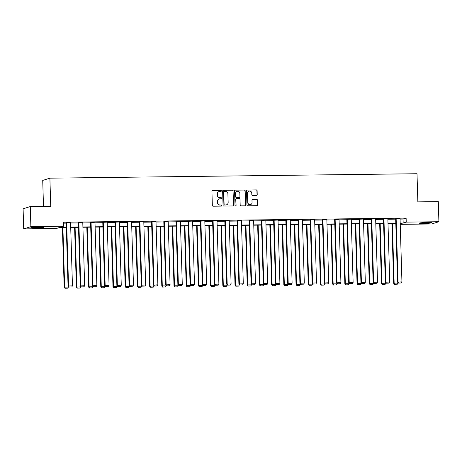 <?xml version="1.0" encoding="UTF-8"?>
<svg xmlns="http://www.w3.org/2000/svg" width="462" height="462" viewBox="0 0 462 462"><rect width="100%" height="100%" fill="white"/><g stroke="black" fill="none" stroke-linecap="round" stroke-linejoin="round"><path stroke-width="0.69" d="M221.379 190.87A0.554 0.537 72.6 0 0 220.824 190.327L212.664 190.425A0.791 0.768 72.6 0 0 211.919 191.222L212.341 205.428A0.791 0.768 72.6 0 0 213.132 206.208L221.292 206.11A0.554 0.537 72.6 0 0 221.812 205.55A0.554 0.537 72.6 0 0 221.258 205.001L220.201 205.013A2.535 2.449 72.6 0 1 217.671 202.518L217.637 201.334A2.535 2.449 72.6 0 1 220.016 198.781L221.073 198.77A0.554 0.537 72.6 0 0 221.593 198.21A0.554 0.537 72.6 0 0 221.038 197.661L219.987 197.678A2.535 2.449 72.6 0 1 217.452 195.183L217.417 194A2.535 2.449 72.6 0 1 219.802 191.441L220.853 191.43A0.554 0.537 72.6 0 0 221.379 190.87M220.905 191.424A0.554 0.537 72.6 0 0 220.628 190.384L212.468 190.483A0.791 0.768 72.6 0 0 212.358 190.494M221.338 206.104A0.554 0.537 72.6 0 0 221.067 205.064L220.201 205.013M221.125 198.764A0.554 0.537 72.6 0 0 220.848 197.724L219.987 197.678M424.024 223.441A6.289 0.445 -1.7 0 1 419.248 223.152A6.289 0.445 -1.7 0 1 427.044 222.488A6.289 0.445 -1.7 0 1 431.82 222.776A6.289 0.445 -1.7 0 1 424.024 223.441M35.551 228.13A6.289 0.445 -1.7 0 1 30.775 227.847A6.289 0.445 -1.7 0 1 38.577 227.183A6.289 0.445 -1.7 0 1 43.347 227.471A6.289 0.445 -1.7 0 1 35.551 228.13M256.479 195.461A0.791 0.768 72.6 0 0 257.224 194.658L257.109 190.673A0.791 0.768 72.6 0 0 256.318 189.894L247.257 190.003A0.791 0.768 72.6 0 0 246.512 190.806L246.933 205.007A0.791 0.768 72.6 0 0 247.724 205.786L256.785 205.677A0.791 0.768 72.6 0 0 257.53 204.88L257.386 200.063A0.791 0.768 72.6 0 0 256.595 199.284L252.72 199.336A0.791 0.768 72.6 0 0 251.975 200.133L252.044 202.518A2.119 2.05 72.6 0 1 250.623 204.562A2.119 2.05 72.6 0 1 247.938 202.57L247.661 193.22A2.119 2.05 72.6 0 1 249.082 191.17A2.119 2.05 72.6 0 1 251.767 193.168L251.813 194.727A0.791 0.768 72.6 0 0 252.604 195.507L256.479 195.461M66.314 227.46L59.431 227.541L56.358 228.505L23.695 228.898L23.1 208.801L30.278 206.554L50.733 206.306L49.896 178.165L417.013 173.729L417.85 201.871L438.305 201.623L438.9 221.72L431.722 223.972L400.231 224.353M30.278 206.554L30.873 226.651L63.531 226.259L60.458 227.217L66.309 227.148M400.075 219.098L403.049 219.057L406.121 218.099L63.415 222.239L63.531 226.259M406.121 218.099L406.242 222.118L438.9 221.72M233.229 190.962A0.791 0.768 72.6 0 0 232.438 190.182L223.377 190.292A0.791 0.768 72.6 0 0 222.632 191.095L223.054 205.295A0.791 0.768 72.6 0 0 223.845 206.075L232.906 205.965A0.791 0.768 72.6 0 0 233.651 205.168L233.033 191.025A0.791 0.768 72.6 0 0 232.242 190.246L223.181 190.356A0.791 0.768 72.6 0 0 223.071 190.367M235.314 190.148L244.375 190.038A0.791 0.768 72.6 0 1 245.166 190.818L245.588 205.024A0.791 0.768 72.6 0 1 244.843 205.821L240.968 205.867A0.791 0.768 72.6 0 1 240.176 205.088L240.003 199.33A0.791 0.768 72.6 0 0 239.212 198.55L236.642 198.579A0.791 0.768 72.6 0 0 235.897 199.376L236.076 205.376A0.554 0.537 72.6 0 1 235.701 205.913A0.554 0.537 72.6 0 1 235.002 205.388L234.569 190.95A0.791 0.768 72.6 0 1 235.314 190.148L244.375 190.038M23.695 228.898L30.873 226.651M49.896 178.165L42.723 180.417L43.492 206.393M400.219 224.001L402.136 223.4L400.202 223.423M400.196 223.117L403.164 223.077L406.242 222.118M70.709 227.096L78.511 227.004M82.912 226.952L90.714 226.854M95.114 226.802L102.916 226.709M107.317 226.651L115.119 226.559M119.519 226.507L127.321 226.415M131.722 226.357L139.524 226.264M143.925 226.213L151.727 226.12M156.127 226.062L163.935 225.97M168.33 225.918L176.138 225.82M180.538 225.768L188.34 225.675M192.741 225.623L200.543 225.525M204.943 225.473L212.745 225.381M217.146 225.329L224.948 225.231M229.348 225.179L237.15 225.086M241.551 225.034L249.353 224.936M253.754 224.884L261.556 224.792M265.956 224.74L273.764 224.642M278.164 224.59L285.966 224.497M290.367 224.44L298.169 224.347M302.57 224.295L310.372 224.203M314.772 224.145L322.574 224.053M326.975 224.001L334.777 223.908M339.177 223.851L346.979 223.758M351.38 223.706L359.182 223.608M363.582 223.556L371.39 223.464M375.791 223.412L383.593 223.313M387.993 223.262L395.795 223.169M395.801 223.481L387.999 223.573M383.599 223.625L375.797 223.718M371.396 223.775L363.594 223.868M359.193 223.92L351.391 224.012M346.991 224.07L339.189 224.162M334.788 224.214L326.986 224.313M322.586 224.365L314.784 224.457M310.383 224.509L302.575 224.607M298.175 224.659L290.373 224.751M285.972 224.803L278.17 224.902M273.77 224.954L265.968 225.046M261.567 225.098L253.765 225.196M249.365 225.248L241.562 225.34M237.162 225.392L229.36 225.491M224.959 225.543L217.157 225.635M212.757 225.687L204.949 225.785M200.548 225.837L192.746 225.93M188.346 225.987L180.544 226.08M176.143 226.132L168.341 226.224M163.941 226.282L156.139 226.374M151.738 226.426L143.936 226.519M139.536 226.576L131.734 226.669M127.333 226.721L119.531 226.819M115.13 226.871L107.323 226.963M102.922 227.015L95.12 227.113M90.719 227.165L82.917 227.258M78.517 227.31L70.715 227.408M403.049 219.057L403.164 223.077M63.438 223.163L66.187 223.129M70.588 223.077L78.39 222.984M82.79 222.927L90.592 222.834M94.993 222.782L102.795 222.69M107.196 222.632L114.998 222.54M119.398 222.488L127.2 222.395M131.601 222.338L139.409 222.245M143.809 222.193L151.611 222.095M156.012 222.043L163.814 221.951M168.214 221.899L176.016 221.8M180.417 221.748L188.219 221.656M192.619 221.604L200.421 221.506M204.822 221.454L212.624 221.362M217.025 221.31L224.827 221.211M229.227 221.159L237.035 221.067M241.435 221.015L249.237 220.917M253.638 220.865L261.44 220.772M265.841 220.715L273.643 220.622M278.043 220.57L285.845 220.478M290.246 220.42L298.048 220.328M302.448 220.276L310.25 220.183M314.651 220.126L322.453 220.033M326.853 219.981L334.661 219.889M339.062 219.831L346.864 219.739M351.264 219.687L359.066 219.589M363.467 219.537L371.269 219.444M375.67 219.392L383.472 219.294M387.872 219.242L395.674 219.15M397.545 282.08L395.663 218.792L400.063 218.595L401.94 281.878L397.545 282.08L398.308 283.073L401.235 282.975L398.308 283.073M385.337 282.224L383.46 218.942L387.855 218.74L389.737 282.028L385.337 282.224L386.105 283.218L389.033 283.125L386.105 283.218M373.134 282.374L371.257 219.086L375.652 218.89L377.535 282.172L373.134 282.374L373.902 283.368L376.83 283.275L373.902 283.368M360.932 282.519L359.055 219.236L363.45 219.034L365.327 282.322L360.932 282.519L361.694 283.512L364.628 283.42L361.694 283.512M348.729 282.669L346.852 219.381L351.247 219.184L353.124 282.467L348.729 282.669L349.491 283.662L352.425 283.57L349.491 283.662M336.527 282.819L334.65 219.531L339.044 219.329L340.921 282.617L336.527 282.819L337.289 283.807L340.223 283.714L337.289 283.807M324.324 282.963L322.447 219.675L326.842 219.479L328.719 282.767L324.324 282.963L325.086 283.957L328.02 283.864L325.086 283.957M312.121 283.114L310.239 219.825L314.639 219.623L316.516 282.911L312.121 283.114L312.884 284.101L315.817 284.009L312.884 284.101M299.919 283.258L298.036 219.97L302.437 219.773L304.314 283.062L299.919 283.258L300.681 284.251L303.609 284.159L300.681 284.251M287.711 283.408L285.834 220.12L290.228 219.918L292.111 283.206L287.711 283.408L288.479 284.401L291.406 284.303L288.479 284.401M275.508 283.553L273.631 220.264L278.026 220.068L279.908 283.356L275.508 283.553L276.276 284.546L279.204 284.453L276.276 284.546M263.305 283.703L261.428 220.414L265.823 220.212L267.7 283.501L263.305 283.703L264.068 284.696L267.001 284.598L264.068 284.696M251.103 283.847L249.226 220.565L253.621 220.362L255.498 283.651L251.103 283.847L251.865 284.84L254.799 284.748L251.865 284.84M238.9 283.997L237.023 220.709L241.418 220.513L243.295 283.795L238.9 283.997L239.662 284.99L242.596 284.892L239.662 284.99M226.698 284.142L224.821 220.859L229.216 220.657L231.092 283.945L226.698 284.142L227.46 285.135L230.394 285.042L227.46 285.135M214.495 284.292L212.618 221.003L217.013 220.807L218.89 284.09L214.495 284.292L215.257 285.285L218.191 285.187L215.257 285.285M202.292 284.436L200.41 221.154L204.81 220.952L206.687 284.24L202.292 284.436L203.055 285.429L205.983 285.337L203.055 285.429M190.09 284.586L188.207 221.298L192.608 221.102L194.485 284.384L190.09 284.586L190.852 285.58L193.78 285.481L190.852 285.58M177.882 284.731L176.005 221.448L180.399 221.246L182.282 284.534L177.882 284.731L178.65 285.724L181.578 285.632L178.65 285.724M165.679 284.881L163.802 221.593L168.197 221.396L170.08 284.679L165.679 284.881L166.441 285.874L169.375 285.782L166.441 285.874M153.476 285.025L151.6 221.743L155.994 221.541L157.871 284.829L153.476 285.025L154.239 286.018L157.172 285.926L154.239 286.018M141.274 285.175L139.397 221.887L143.792 221.691L145.669 284.979L141.274 285.175L142.036 286.169L144.97 286.076L142.036 286.169M129.071 285.325L127.194 222.037L131.589 221.835L133.466 285.123L129.071 285.325L129.834 286.313L132.767 286.221L129.834 286.313M116.869 285.47L114.992 222.182L119.387 221.985L121.263 285.273L116.869 285.47L117.631 286.463L120.565 286.371L117.631 286.463M104.666 285.62L102.783 222.332L107.184 222.13L109.061 285.418L104.666 285.62L105.428 286.607L108.356 286.515L105.428 286.607M92.464 285.764L90.581 222.476L94.981 222.28L96.858 285.568L92.464 285.764L93.226 286.758L96.154 286.665L93.226 286.758M80.255 285.914L78.378 222.626L82.773 222.424L84.656 285.712L80.255 285.914L81.023 286.908L83.951 286.81L81.023 286.908M68.053 286.059L66.176 222.771L70.571 222.574L72.453 285.863L68.053 286.059L68.815 287.052L71.749 286.96L68.815 287.052M219.115 191.551L218.924 191.609A2.535 2.449 72.6 0 0 217.227 194.057L217.417 194M219.791 197.736A2.535 2.449 72.6 0 1 217.261 195.241L217.227 194.057M219.335 198.891L219.144 198.949A2.535 2.449 72.6 0 0 217.44 201.397L217.637 201.334M220.01 205.076A2.535 2.449 72.6 0 1 217.475 202.581L217.44 201.397M233.021 205.954A0.791 0.768 72.6 0 0 233.454 205.232L233.033 191.025M224.255 191.389A0.554 0.537 72.6 0 0 223.735 191.949L224.105 204.418A0.554 0.537 72.6 0 0 224.659 204.961L225.768 204.949A2.535 2.449 72.6 0 0 228.153 202.391L227.899 193.873A2.535 2.449 72.6 0 0 225.369 191.372L224.255 191.389M224.105 191.412L223.908 191.47A0.554 0.537 72.6 0 0 223.539 192.007L223.735 191.949M226.455 204.839L226.259 204.903A2.535 2.449 72.6 0 1 225.577 205.007L224.463 205.024A0.554 0.537 72.6 0 1 223.908 204.475L223.539 192.007M244.958 205.809A0.791 0.768 72.6 0 0 245.397 205.088L244.976 190.881A0.791 0.768 72.6 0 0 244.184 190.101M236.428 198.614L236.232 198.677A0.791 0.768 72.6 0 0 235.701 199.44L236.076 205.376M235.603 205.931A0.554 0.537 72.6 0 0 235.88 205.434M239.83 193.353A2.119 2.05 72.6 0 0 237.139 191.355A2.119 2.05 72.6 0 0 235.718 193.399L235.816 196.697A0.791 0.768 72.6 0 0 236.608 197.476L239.183 197.441A0.791 0.768 72.6 0 0 239.928 196.645L239.83 193.353M237.139 191.355L236.948 191.418A2.119 2.05 72.6 0 0 235.528 193.463L235.718 193.399M239.397 197.413L239.201 197.47A0.791 0.768 72.6 0 1 238.987 197.505L236.417 197.534A0.791 0.768 72.6 0 1 235.626 196.754L235.528 193.463M249.082 191.17L248.885 191.233A2.119 2.05 72.6 0 0 247.465 193.278L247.661 193.22M250.623 204.562L250.427 204.626A2.119 2.05 72.6 0 1 247.742 202.627L247.465 193.278M256.901 205.671A0.791 0.768 72.6 0 0 257.334 204.943L257.195 200.127A0.791 0.768 72.6 0 0 256.404 199.347L252.523 199.393A0.791 0.768 72.6 0 0 252.408 199.405M256.595 195.449A0.791 0.768 72.6 0 0 257.034 194.721L256.912 190.737A0.791 0.768 72.6 0 0 256.121 189.957L247.06 190.067A0.791 0.768 72.6 0 0 246.951 190.078M62.399 227.506L64.178 287.277L64.663 287.121L62.89 227.5M68.561 286.717L67.868 288.173L64.94 288.271L67.868 288.173M65.13 288.207L64.663 287.121L68.572 287.075M64.94 288.271L64.178 287.277M66.661 222.62L68.538 285.909L69.011 286.994M71.749 286.96L72.453 285.863M74.607 227.362L76.38 287.127L76.865 286.977L75.092 227.35M80.763 286.573L80.076 288.028L77.142 288.121L80.076 288.028M77.333 288.063L76.865 286.977L80.775 286.931M77.142 288.121L76.38 287.127M86.81 227.212L88.583 286.983L89.068 286.827L87.295 227.206M92.966 286.423L92.279 287.878L89.345 287.976L92.279 287.878M89.541 287.913L89.068 286.827L92.978 286.781M89.345 287.976L88.583 286.983M78.863 222.476L80.74 285.759L81.214 286.844M83.951 286.81L84.656 285.712M91.066 222.326L92.943 285.614L93.416 286.694M96.154 286.665L96.858 285.568M32.767 227.46A6.249 0.439 178.3 0 0 41.337 227.206M40.708 227.189A5.44 0.381 -1.7 0 1 33.397 227.408M421.24 222.771A6.249 0.439 178.3 0 0 429.81 222.511M429.175 222.493A5.44 0.381 -1.7 0 1 421.87 222.713M99.012 227.061L100.785 286.833L101.27 286.683L99.503 227.056M105.169 286.278L104.481 287.734L101.548 287.826L104.481 287.734M101.744 287.762L101.27 286.683L105.18 286.636M101.548 287.826L100.785 286.833M103.269 222.182L105.151 285.464L105.619 286.55M108.356 286.515L109.061 285.418M111.215 226.917L112.988 286.688L113.473 286.532L111.706 226.911M117.377 286.128L116.684 287.583L113.75 287.676L116.684 287.583M113.947 287.618L113.473 286.532L117.383 286.486M113.75 287.676L112.988 286.688M115.471 222.031L117.354 285.32L117.827 286.4M120.565 286.371L121.263 285.273M123.418 226.767L125.19 286.538L125.676 286.388L123.908 226.761M129.579 285.984L128.886 287.439L125.953 287.531L128.886 287.439M126.149 287.468L125.676 286.388L129.585 286.342M125.953 287.531L125.19 286.538M127.679 221.887L129.556 285.17L130.03 286.255M132.767 286.221L133.466 285.123M135.62 226.623L137.393 286.394L137.878 286.238L136.111 226.617M141.782 285.834L141.089 287.289L138.161 287.381L141.089 287.289M138.352 287.324L137.878 286.238L141.794 286.192M138.161 287.381L137.393 286.394M139.882 221.737L141.759 285.025L142.232 286.105M144.97 286.076L145.669 284.979M147.823 226.472L149.596 286.244L150.081 286.094L148.314 226.467M153.985 285.689L153.292 287.145L150.364 287.237L153.292 287.145M150.554 287.173L150.081 286.094L153.996 286.047M150.364 287.237L149.596 286.244M152.085 221.587L153.962 284.875L154.435 285.961M157.172 285.926L157.871 284.829M160.025 226.328L161.804 286.094L162.289 285.943L160.516 226.322M166.187 285.539L165.494 286.994L162.566 287.087L165.494 286.994M162.757 287.029L162.289 285.943L166.199 285.897M162.566 287.087L161.804 286.094M164.287 221.442L166.164 284.731L166.638 285.811M169.375 285.782L170.08 284.679M172.234 226.178L174.007 285.949L174.492 285.799L172.719 226.172M178.39 285.395L177.703 286.85L174.769 286.942L177.703 286.85M174.959 286.879L174.492 285.799L178.401 285.747M174.769 286.942L174.007 285.949M176.49 221.292L178.367 284.58L178.84 285.666M181.578 285.632L182.282 284.534M184.436 226.034L186.209 285.799L186.694 285.649L184.921 226.028M190.592 285.245L189.905 286.7L186.971 286.792L189.905 286.7M187.168 286.735L186.694 285.649L190.604 285.603M186.971 286.792L186.209 285.799M188.692 221.148L190.569 284.436L191.043 285.516M193.78 285.481L194.485 284.384M196.639 225.883L198.412 285.655L198.897 285.504L197.13 225.878M202.795 285.094L202.108 286.55L199.174 286.648L202.108 286.55M199.37 286.584L198.897 285.504L202.806 285.452M199.174 286.648L198.412 285.655M200.895 220.998L202.778 284.286L203.245 285.372M205.983 285.337L206.687 284.24M208.841 225.739L210.614 285.504L211.099 285.354L209.332 225.733M215.003 284.95L214.31 286.405L211.377 286.498L214.31 286.405M211.573 286.44L211.099 285.354L215.009 285.308M211.377 286.498L210.614 285.504M213.097 220.853L214.98 284.142L215.448 285.221M218.191 285.187L218.89 284.09M221.044 225.589L222.817 285.36L223.302 285.21L221.535 225.583M227.206 284.8L226.513 286.255L223.579 286.353L226.513 286.255M223.775 286.29L223.302 285.21L227.212 285.158M223.579 286.353L222.817 285.36M225.306 220.703L227.183 283.991L227.656 285.077M230.394 285.042L231.092 283.945M233.246 225.444L235.019 285.21L235.505 285.06L233.737 225.439M239.408 284.656L238.715 286.111L235.787 286.203L238.715 286.111M235.978 286.145L235.505 285.06L239.42 285.014M235.787 286.203L235.019 285.21M237.508 220.559L239.385 283.841L239.859 284.927M242.596 284.892L243.295 283.795M245.449 225.294L247.222 285.066L247.707 284.91L245.94 225.289M251.611 284.505L250.918 285.961L247.99 286.059L250.918 285.961M248.181 285.995L247.707 284.91L251.623 284.863M247.99 286.059L247.222 285.066M249.711 220.409L251.588 283.697L252.061 284.783M254.799 284.748L255.498 283.651M257.652 225.15L259.43 284.915L259.915 284.765L258.142 225.144M263.814 284.361L263.121 285.816L260.193 285.909L263.121 285.816M260.383 285.851L259.915 284.765L263.825 284.719M260.193 285.909L259.43 284.915M261.914 220.264L263.79 283.547L264.264 284.632M267.001 284.598L267.7 283.501M269.86 225L271.633 284.771L272.118 284.615L270.345 224.994M276.016 284.211L275.329 285.666L272.395 285.764L275.329 285.666M272.586 285.701L272.118 284.615L276.028 284.569M272.395 285.764L271.633 284.771M274.116 220.114L275.993 283.402L276.467 284.488M279.204 284.453L279.908 283.356M282.063 224.85L283.835 284.621L284.321 284.471L282.548 224.844M288.219 284.066L287.531 285.522L284.598 285.614L287.531 285.522M284.794 285.556L284.321 284.471L288.23 284.425M284.598 285.614L283.835 284.621M286.319 219.97L288.196 283.252L288.669 284.338M291.406 284.303L292.111 283.206M294.265 224.705L296.038 284.477L296.523 284.321L294.756 224.699M300.421 283.916L299.734 285.372L296.8 285.464L299.734 285.372M296.997 285.406L296.523 284.321L300.433 284.274M296.8 285.464L296.038 284.477M298.521 219.82L300.404 283.108L300.872 284.188M303.609 284.159L304.314 283.062M306.468 224.555L308.241 284.326L308.726 284.176L306.959 224.549M312.624 283.772L311.937 285.227L309.003 285.32L311.937 285.227M309.199 285.256L308.726 284.176L312.635 284.13M309.003 285.32L308.241 284.326M310.724 219.675L312.607 282.958L313.074 284.043M315.817 284.009L316.516 282.911M318.67 224.411L320.443 284.182L320.928 284.026L319.161 224.405M324.832 283.622L324.139 285.077L321.206 285.17L324.139 285.077M321.402 285.112L320.928 284.026L324.838 283.98M321.206 285.17L320.443 284.182M322.932 219.525L324.809 282.813L325.283 283.893M328.02 283.864L328.719 282.767M330.873 224.261L332.646 284.032L333.131 283.882L331.364 224.255M337.035 283.477L336.342 284.933L333.408 285.025L336.342 284.933M333.604 284.962L333.131 283.882L337.046 283.835M333.408 285.025L332.646 284.032M335.135 219.375L337.012 282.663L337.485 283.749M340.223 283.714L340.921 282.617M343.075 224.116L344.848 283.887L345.333 283.732L343.566 224.11M349.237 283.327L348.544 284.783L345.616 284.875L348.544 284.783M345.807 284.817L345.333 283.732L349.249 283.685M345.616 284.875L344.848 283.887M347.337 219.231L349.214 282.519L349.688 283.599M352.425 283.57L353.124 282.467M355.278 223.966L357.057 283.737L357.542 283.587L355.769 223.96M361.44 283.183L360.747 284.638L357.819 284.731L360.747 284.638M358.01 284.667L357.542 283.587L361.451 283.535M357.819 284.731L357.057 283.737M359.54 219.08L361.417 282.369L361.89 283.454M364.628 283.42L365.327 282.322M367.486 223.822L369.259 283.587L369.744 283.437L367.971 223.816M373.642 283.033L372.955 284.488L370.022 284.58L372.955 284.488M370.212 284.523L369.744 283.437L373.654 283.391M370.022 284.58L369.259 283.587M371.743 218.936L373.619 282.224L374.093 283.304M376.83 283.275L377.535 282.172M379.689 223.672L381.462 283.443L381.947 283.293L380.174 223.666M385.845 282.888L385.158 284.344L382.224 284.436L385.158 284.344M382.421 284.373L381.947 283.293L385.857 283.241M382.224 284.436L381.462 283.443M383.945 218.786L385.822 282.074L386.296 283.16M389.033 283.125L389.737 282.028M391.892 223.527L393.664 283.293L394.15 283.142L392.377 223.521M398.048 282.738L397.36 284.194L394.427 284.286L397.36 284.194M394.623 284.228L394.15 283.142L398.059 283.096M394.427 284.286L393.664 283.293M396.148 218.642L398.03 281.93L398.498 283.01M401.235 282.975L401.94 281.878"/></g></svg>
